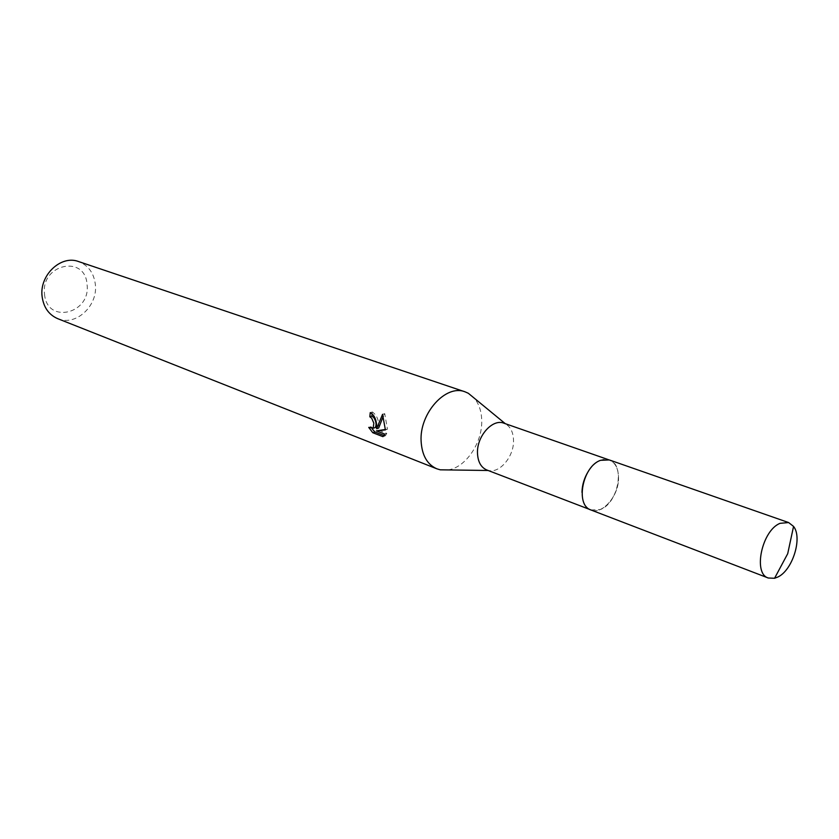 <?xml version="1.0" encoding="UTF-8"?>
<svg xmlns="http://www.w3.org/2000/svg" width="839" height="839" viewBox="0 0 839 839"><rect width="100%" height="100%" fill="white"/><g stroke="black" fill="none" stroke-linecap="round" stroke-linejoin="round"><path stroke-width="0.63" stroke-dasharray="4.2 3.15" d="M581.993 492.378C582.088 499.876 584.217 505.267 588.38 508.549C599.382 517.715 618.962 497.59 618.553 477.926C618.259 466.767 614.2 460.58 606.387 459.373C595.197 458.031 581.668 476.206 581.993 492.378C582.077 499.866 584.206 505.246 588.37 508.528L590.95 509.944C602.381 515.073 618.815 495.797 618.521 477.915C618.395 468.487 615.312 462.509 609.261 459.961L606.366 459.384C599.864 459.269 593.918 463.17 588.506 471.067M486.767 469.966L488.571 470.49C499.992 473.416 514.118 456.206 513.52 440.339C513.279 432.442 510.647 426.988 505.613 423.957L503.903 423.192M448.036 469.934C465.718 467.596 482.519 442.698 481.722 420.465C481.492 411.299 479.017 403.884 474.308 398.2M57.702 318.663C75.688 326.633 98.184 305.816 95.331 284.337C93.853 272.927 88.273 265.344 78.614 261.569M44.54 294.258C46.984 324.651 91.115 313.796 87.036 284.452C85.379 254.301 40.408 263.981 44.54 294.258M384.031 435.535L385.091 435.944L382.941 436.668M373.365 428.184L370.817 426.705L368.73 427.387M370.817 426.705L372.18 428.865M378.662 428.047C379.197 420.79 377.099 415.431 372.369 411.959L372.117 413.774M372.369 411.959L370.251 412.631M385.416 429.453L387.461 429.211L384.723 413.637L383.329 416.092M385.091 435.944L386.8 433.396L378.483 430.197M386.8 433.396L384.702 434.099M387.461 429.211L385.395 429.893M384.723 413.637L382.563 414.33M590.96 509.986L600.231 509.598C618.291 503.379 625.506 464.376 609.292 459.94M590.95 509.944L590.226 509.661M383.905 435.714L386.034 435.011M609.261 459.961L608.516 459.709"/><path stroke-width="1.26" d="M608.516 459.709L503.903 423.192C492.556 418.43 476.667 436.301 477.485 453.175C477.884 461.817 480.978 467.417 486.767 469.966L590.226 509.661M474.308 398.2L468.298 393.26L465.016 391.813C445.876 383.989 419.406 413.27 421.105 441.136C421.944 455.273 427.177 464.491 436.815 468.802L440.255 469.819L448.036 469.934M372.117 413.774L371.897 416.123L369.831 416.784L370.251 412.631C373.733 414.508 375.841 418.346 376.554 424.156L376.596 428.729L382.563 414.33M465.016 391.813L78.614 261.569C60.964 254.637 39.076 275.402 42.128 296.649C43.649 307.441 48.84 314.772 57.702 318.663L436.815 468.802M382.563 414.34L385.395 429.893L376.396 430.889L384.702 434.099L382.941 436.658L372.747 432.704L368.73 427.387L373.187 428.236L373.816 423.108L371.656 418.147L369.831 416.784M371.897 416.123L373.722 417.476C376.155 421.356 376.669 424.723 375.264 427.554L373.365 428.184M372.18 428.865L374.897 431.991L384.031 435.535M374.897 432.001L372.747 432.704M383.329 416.092L378.662 428.047L376.596 428.729M376.396 430.889L385.416 429.453M588.506 471.067C584.311 477.727 582.14 484.827 581.983 492.367M780.092 523.326C761.927 530.321 752.698 573.708 768.325 578.019L774.565 578.26L777.512 577.169C792.394 570.782 802.818 537.883 793.558 526.41L788.629 522.561L780.092 523.326M788.629 522.561L609.292 459.94L600.661 460.307C582.57 466.002 574.977 505.351 590.96 509.986L768.325 578.019M488.13 470.49L440.255 469.819M373.187 428.236L375.264 427.554M505.277 423.674L468.298 393.26M793.558 526.41L787.716 553.677L774.565 578.26"/></g></svg>
